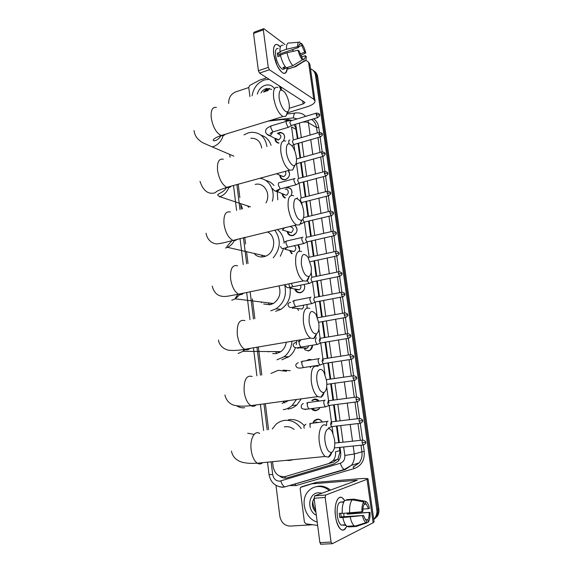 <?xml version="1.0" encoding="UTF-8"?>
<svg xmlns="http://www.w3.org/2000/svg" width="573" height="573" viewBox="0 0 573 573"><rect width="100%" height="100%" fill="white"/><g stroke="black" fill="none" stroke-linecap="round" stroke-linejoin="round"><path stroke-width="0.86" d="M313.066 422.473L314.305 420.561L317.134 419.164C319.326 419.006 321.066 419.952 322.355 422.015M312.765 400.248L311.812 400.362L314.47 399.087C316.289 398.901 317.836 399.567 319.118 401.064M320.006 407.518L318.789 409.301L316.01 410.669C314.212 410.834 312.679 410.182 311.411 408.714M307.851 360.367L306.927 360.381L309.198 359.371L311.991 359.787M312.529 345.19C312.529 347.245 311.784 348.878 310.294 350.096L308.095 351.056M307.042 304.507L307.099 307.894M304.17 284.43C305.302 287.639 304.528 290.217 301.842 292.151L300.352 292.717C297.609 293.018 295.747 291.772 294.758 288.978M298.096 244.821C299.65 246.583 299.994 248.675 299.142 251.081L299.163 251.038M294.816 225.318C298.139 229.028 297.681 232.38 293.44 235.388L292.774 235.596C289.752 235.969 287.868 234.572 287.116 231.392M286.385 187.471L286.479 187.45C291.263 187.557 292.86 190.215 291.263 195.407M288.491 170.468C290.504 174.514 289.458 177.58 285.354 179.664L285.139 179.714C282.009 180.029 280.204 178.504 279.731 175.145M277.404 133.402L280.047 132.349C284.523 133.165 285.662 135.994 283.477 140.836M247.937 206.459L247.758 205.965M297.38 138.766L295.761 127.879L294.021 124.685M272.533 461.695L273.178 466.859C274.911 474.2 279.022 477.409 285.519 476.492L333.436 462.182L337.963 458.808L339.904 452.484L339.359 447.434M338.707 442.657L336.451 426.061M335.807 421.327L333.565 404.86M332.927 400.162L330.707 383.817M330.069 379.154L327.863 362.931M327.233 358.304L325.049 342.21M324.418 337.604L322.248 321.646M321.625 317.055L319.476 301.233M318.853 296.664L316.719 280.978M316.095 276.422L313.983 260.88M313.367 256.324L311.268 240.925M310.652 236.377L308.575 221.121M307.959 216.565L305.903 201.46M305.287 196.904L303.253 181.949M302.63 177.386L300.617 162.582M299.994 158.005L298.003 143.357M288.398 121.089L283.234 119.442L268.064 121.132M332.977 433.396L332.054 426.577M331.746 424.278L329.196 405.419M328.881 403.077L326.689 386.875M325.02 374.527L323.544 363.597M323.208 361.148L320.744 342.926M320.407 340.426L318.86 328.981M317.227 316.898L315.222 302.05M341.58 292.259L314.598 297.487L312.507 281.959M311.877 277.289L311.196 272.29M309.162 257.241L307.099 241.992M306.469 237.337L304.428 222.224M303.797 217.575L303.69 216.759M302.121 205.163L301.778 202.606M301.147 197.964L299.142 183.131M298.519 178.482L296.528 163.792M294.801 150.986L293.935 144.597M293.304 139.948L291.542 126.891L296.112 129.455M285.519 476.492L328.687 463.564L333.092 460.628C335.069 458.149 335.864 455.206 335.47 451.803L339.796 450.657M238.203 184.22L239.851 197.57M240.76 204.883L241.29 209.202M244.771 237.286L245.602 244.034M246.526 251.475L248.009 263.465M252.392 298.884L254.849 318.731M258.359 347.131L261.811 375.029M265.356 403.686L268.565 429.621M284.939 197.964C283.306 197.169 282.382 195.773 282.167 193.767M291.628 253.746L289.63 250.437M298.554 310.523L297.373 308.475M278.499 143.143C276.229 142.584 275.033 140.987 274.918 138.351M310.509 68.796C313.273 69.877 314.935 72.033 315.487 75.264L376.805 509.82L377.815 509.333C378.18 512.133 377.664 514.633 376.289 516.846L373.754 519.46L376.289 516.846C377.664 514.633 378.18 512.133 377.815 509.333L316.597 76.073L377.815 509.333L378.825 508.853C379.183 511.639 378.674 514.139 377.299 516.345L373.761 519.539M312.915 70.228C314.949 71.503 316.174 73.451 316.597 76.073C316.174 73.451 314.949 71.503 312.915 70.228M314.033 71.052C316.06 72.32 317.284 74.261 317.7 76.875L378.825 508.853M315.702 510.471C313.782 507.599 312.822 504.448 312.829 501.017C312.822 504.448 313.782 507.599 315.702 510.471M263.544 92.103L267.168 88.421L263.544 92.103M228.699 103.455C228.534 97.89 230.862 94.036 235.689 91.881L248.768 87.547M312.679 524.753L290.153 526.086C284.566 525.77 281.121 522.469 279.803 516.173L275.993 485.388M376.805 509.82C377.17 512.627 376.654 515.134 375.272 517.355L373.711 519.202M315.257 507.041L314.154 498.56M292.158 120.459L288.169 119.549L285.92 119.778M297.974 138.594L295.604 124.205M279.617 476.07C282.117 477.968 284.774 478.541 287.589 477.782L333.93 463.951L338.349 460.993C340.29 458.536 341.064 455.628 340.677 452.276L340.004 447.37M339.352 442.585L337.096 425.99M336.451 421.255L334.209 404.774M333.572 400.076L331.344 383.724M330.707 379.061L328.501 362.838M327.871 358.204L325.679 342.102M325.049 337.497L322.878 321.532M322.255 316.941L320.099 301.119M319.476 296.542L317.342 280.856M316.719 276.293L314.606 260.744M313.983 256.188L311.884 240.782M311.268 236.234L309.191 220.97M308.568 216.422L306.512 201.309M305.896 196.754L303.855 181.791M303.239 177.222L301.219 162.417M300.596 157.84L298.605 143.178M287.445 120.445L291.872 120.545M273.715 54.163L273.55 48.956C274.424 43.72 276.702 43.054 280.369 46.957L277.289 44.558C274.216 44.021 273.02 47.222 273.715 54.163L277.06 65.465C282.582 75.077 285.991 75.844 287.288 67.779C287.052 72.055 285.755 73.881 283.399 73.251C278.843 70.5 275.613 64.133 273.715 54.163M249.921 96.543L248.746 87.361L249.706 85.47L259.669 80.127L266.789 77.756M287.424 112.845L307.429 106.678C312.428 105.038 314.957 103.147 315.028 101.013L313.775 99.251L269.41 69.763L259.54 73.1L305.015 102.538L303.131 103.949L289.25 108.261M315.007 100.877L309.864 64.233L308.589 62.256L305.781 60.144M301.527 56.949L305.273 55.681L306.24 56.419C306.354 59.621 305.696 61.196 304.277 61.132L303.69 58.926L302.322 59.391M293.827 51.169L291.951 49.765M285.039 44.579L263.781 28.664L263.315 29.86L253.545 33.413L254.025 32.224L263.43 28.793M259.54 73.1L258.409 70.744L268.286 67.392L263.315 29.86M268.286 67.392L269.41 69.763M258.409 70.744L253.545 33.413M284.022 69.247L284.158 68.817M279.101 56.183L278.936 54.263L298.59 47.473C298.59 45.174 299.135 44.107 300.216 44.279L299.192 44.63M298.605 46.635L301.821 45.525L304.793 52.236L299.98 53.883M279.961 53.905L280.605 54.936M280.562 55.681L277.848 56.612L277.54 54.822L277.382 53.146L280.634 52.014L279.946 51.52C279.782 46.864 280.806 44.787 283.019 45.281M284.616 68.674L282.625 69.333C279.316 67.335 276.974 62.722 275.599 55.495C275.09 50.46 275.957 48.139 278.199 48.526M285.34 66.726L282.912 67.542L284.552 68.681L287.796 67.607L287.99 69.004L294.486 66.826L303.984 61.06M290.325 68.273L287.99 69.004M286.335 67.85C283.664 64.978 281.687 60.695 280.419 55.001L286.973 52.737L298.067 50.202L299.07 50.961L302.093 57.73L302.386 59.871L292.86 65.666L286.335 67.85M297.237 65.157L295.066 66.984L294.486 66.826M292.86 65.666C290.21 62.765 288.248 58.453 286.973 52.737M300.667 55.445L305.76 52.981L304.793 52.236M301.821 45.525L301.527 43.405L300.116 43.534M301.527 43.405C303.404 45.704 304.815 48.898 305.76 52.981M302.386 59.871C300.488 57.608 299.049 54.385 298.067 50.202M305.273 55.681C305.28 57.959 304.757 59.04 303.69 58.926M298.59 47.473L297.588 46.7L286.5 49.249L279.946 51.52M286.5 49.249C286.321 44.579 287.317 42.502 289.501 43.011L298.626 42.266M297.588 46.7C297.502 43.204 298.282 41.686 299.923 42.144L300.216 44.279M278.936 54.263L277.382 53.146M282.625 69.333L284.552 68.681L284.344 67.055M252.099 95.834C253.381 88.02 257.456 82.727 264.311 79.955L269.117 79.246M268.415 90.283L266.466 91.15M267.928 89.982L264.884 91.666M271.717 89.445L266.56 88.543C264.203 89.202 262.341 90.663 260.98 92.941M257.306 94.137C258.545 89.76 261.116 86.831 265.02 85.341C268.981 84.231 272.111 85.305 274.403 88.571M279.237 85.749L280.569 89.395M280.448 86.523L281.744 90.004M269.21 88.414L263.573 92.095M269.69 88.514L264.074 91.931M279.123 97.79C280.054 105.761 285.583 114.056 288.04 111.348C289.222 110.109 289.594 107.638 289.136 103.935C288.434 99.387 286.973 95.541 284.767 92.411C280.605 88.099 278.722 89.889 279.123 97.79M287.589 111.649L285.898 116.204L283.005 116.541C278.528 113.597 275.42 107.352 273.665 97.79C272.949 89.968 274.388 86.502 277.991 87.404M243.94 134.87L248.173 132.915L251.339 132.306C260.027 132.277 265.235 137.011 266.961 146.509M261.689 148.049C260.543 141.416 256.933 138.143 250.867 138.222M261.073 135.185C265.951 136.632 269.281 140.005 271.079 145.313M286.385 152.146C287.295 159.91 292.416 167.581 294.966 165.196C296.37 163.899 296.821 161.178 296.327 157.038C295.682 152.812 294.379 149.231 292.402 146.294C288.018 141.631 286.013 143.587 286.385 152.146M294.651 165.396L292.667 170.002L289.623 170.152C285.397 167.273 282.482 161.314 280.885 152.268C280.147 143.687 281.758 139.948 285.712 141.044M247.708 206.187L248.739 207.283M242.601 208.866L240.374 203.522M248.08 181.705L248.489 181.405M266.001 202.842C271.201 193.803 264.117 181.949 255.171 184.434M259.805 178.31C269.203 179.199 275.541 190.623 272.318 201.216M265.686 180.445C269.009 181.132 271.795 182.837 274.052 185.552M276.795 190.422L277.01 191.038M274.46 190.716L277.268 191.862L277.783 199.805M293.799 207.634C295.675 216.63 298.411 220.82 302.007 220.197C303.647 218.843 304.191 215.856 303.654 211.229C303.074 207.304 301.907 203.974 300.152 201.23C295.582 196.245 293.462 198.38 293.799 207.634M301.828 220.304L299.536 224.96L296.391 224.924C292.431 222.109 289.716 216.429 288.255 207.884C287.503 198.494 289.279 194.448 293.584 195.737M255.35 254.799C257.886 256.733 260.729 257.377 263.874 256.733L265.8 256.11C275.527 252.514 276.53 235.553 267.254 231.9M254.878 254.405L254.426 253.502M262.599 256.94L261.61 255.15M274.754 230.102C281.207 239.328 280.691 248.575 273.221 257.85M277.382 229.479C281.479 232.781 283.714 237.351 284.079 243.188M283.649 248.396L280.297 256.267M264.59 256.546L264.01 255.701M301.362 264.296C303.088 272.863 305.688 276.895 309.176 276.387C311.067 274.983 311.719 271.695 311.139 266.531L308.016 257.234C303.289 251.962 301.069 254.319 301.362 264.296M309.098 276.53C308.582 278.872 307.722 280.398 306.519 281.121L303.31 280.892C299.629 278.163 297.122 272.755 295.783 264.683C295.023 254.426 296.964 250.043 301.599 251.518M263.695 304.005L269.969 304.75L273.335 303.489C279.395 299.185 281.279 293.312 279.001 285.877M261.524 302.68L261.095 301.992M269.611 304.807L268.236 302.866M284.623 284.731C287.016 295.016 284.129 303.053 275.957 308.84L270.735 310.824M288.856 284.065L290.096 288.599M290.11 288.663C290.969 297.724 287.868 304.628 280.806 309.377L275.634 311.332M271.659 304.27L270.7 303.167M309.098 322.169C310.673 330.32 313.137 334.195 316.489 333.801C318.638 332.34 319.405 328.737 318.781 322.993L315.995 314.341C311.132 308.826 308.833 311.433 309.098 322.169M316.54 333.78C315.924 336.258 314.957 337.841 313.632 338.514L310.416 338.113C307.013 335.463 304.7 330.327 303.475 322.699C302.709 311.526 304.807 306.763 309.757 308.41M272.676 353.605L276.165 353.62L280.849 351.657C283.85 349.394 285.655 346.25 286.249 342.224M280.39 351.965L279.939 351.65M268.536 351.944L268.221 351.543M276.981 353.455L275.312 351.607M291.958 341.257C291.499 347.832 288.871 353.011 284.072 356.771L276.952 359.808M296.707 340.448L296.298 344.66M295.489 347.618C294.107 351.428 291.901 354.472 288.871 356.757L281.816 359.758M279.044 352.717L277.833 351.629M316.991 381.296C318.438 389.046 320.751 392.777 323.953 392.484C326.366 390.958 327.24 387.011 326.581 380.644L324.096 372.579C320.422 365.445 315.472 371.197 316.991 381.296M324.089 392.426C323.365 394.983 322.305 396.573 320.894 397.189L317.721 396.623C314.584 394.066 312.457 389.182 311.332 381.969C310.566 369.829 312.808 364.65 318.044 366.441M282.095 403.428L288.427 400.577M287.99 400.95L287.632 400.763M284.681 402.84L282.912 401.315M271 373.438L278.285 370.308L286.486 371.261M296.499 399.488L292.044 405.569C289.465 407.869 286.543 409.237 283.277 409.681M283.141 370.137L290.196 370.695M301.269 398.844L296.807 404.982C294.243 407.253 291.349 408.613 288.112 409.05M286.701 401.866L285.454 401.007M325.063 441.711C326.388 449.082 328.558 452.67 331.588 452.469C334.26 450.865 335.248 446.553 334.553 439.52L332.326 431.992C328.68 424.435 323.459 431.068 325.063 441.711M331.774 452.398C330.95 455.034 329.797 456.631 328.322 457.175L325.228 456.48C322.355 454.017 320.4 449.368 319.362 442.542C317.714 431.268 321.847 421.864 326.46 425.646M294.107 429.428C291.464 427.293 288.57 426.391 285.433 426.713L284.358 426.899M293.455 459.625L289.716 460.47L285.877 460.37M272.275 428.984L275.828 424.493C278.378 422.186 281.314 420.811 284.631 420.374C291.292 419.808 296.828 422.545 301.248 428.597M288.47 419.773L289.458 419.622C295.095 419.071 300.044 421.076 304.299 425.639M284.695 137.09C284.366 134.297 282.912 132.886 280.34 132.857L278.02 133.724M275.534 138.673L275.556 138.924C275.828 141.223 276.988 142.577 279.03 142.992M275.649 138.394L278.607 139.912C281.744 137.284 281.658 135.278 278.342 133.889M287.274 121.125L287.13 121.061C286.364 120.91 286.063 121.684 286.228 123.381L288.097 127.285L288.964 127.027M316.303 113.139L290.475 120.967L289.823 122.643L291.17 125.466L291.743 125.365M335.492 516.402C334.675 509.132 335.327 503.509 337.44 499.541C339.717 496.225 342.145 496.59 344.717 500.644L342.468 497.966C337.948 494.198 333.78 504.741 335.492 516.402L336.272 520.549C339.66 530.856 343.155 532.74 346.751 526.193C345.19 529.925 343.22 530.992 340.828 529.402C338.249 527.203 336.466 522.87 335.492 516.402M317.65 525.427L305.939 523.822L304.413 522.139L300.152 488.812L300.553 487.379L316.661 482.316L359.056 478.756C364.586 478.312 367.587 478.369 368.059 478.906L325.729 495.036L325.17 497.436L314.111 498.266L314.699 495.874L357.28 480.246L311.999 483.827M305.602 485.51L316.396 482.366M368.067 478.949L374.076 521.795L373.13 522.769L332.182 543.777L331.072 542.079L325.17 497.436M321.016 544.307L319.892 542.624L314.111 498.266M343.227 525.455L343.571 524.904M361.971 511.746L362.888 511.324C362.795 508.115 363.225 505.816 364.192 504.433L363.841 501.912C362.372 503.724 361.749 507.005 361.971 511.746L342.274 513.444C341.945 506.962 342.869 502.585 345.039 500.322L352.352 499.799L363.841 501.912M364.113 503.889L366.283 504.104L368.554 508.695L362.91 509.075M340.706 513.308L341.236 516.86L363.461 515.464L365.71 520.033L366.405 520.384L366.763 522.92L356.005 526.494L348.649 526.909L346.88 526.293C345.096 524.818 343.743 521.91 342.833 517.569L363.461 515.464M342.833 517.569L339.789 517.512L339.445 515.485L339.237 513.401L342.26 513.207M344.094 524.875L341.121 525.047C339.245 523.457 337.955 520.313 337.246 515.628C336.623 506.117 338.177 501.576 341.902 502.005M348.542 513.043L348.577 513.551L370 512.348C370.244 516.989 369.649 520.27 368.217 522.189L367.866 519.661L365.459 519.804M344.917 525.448L345.963 525.391M365.653 503.782L365.302 501.268L353.856 499.169L346.565 499.699L346.636 500.208M353.856 499.169L354.594 499.305M355.933 525.835L357.502 525.749M356.005 526.494L354.264 525.878C352.502 524.388 351.156 521.466 350.239 517.111M365.302 501.268L366.713 502.055C367.873 503.295 368.783 505.372 369.435 508.287L368.554 508.695M366.727 522.683L368.217 522.189M366.763 522.92L365.968 522.683C364.514 521.759 363.368 519.496 362.544 515.901M347.123 513.136L347.188 514.174L370 512.348M369.119 512.771C369.227 515.929 368.811 518.221 367.866 519.661M344.058 501.533L341.63 502.227L343.764 502.077M349.68 512.971C349.329 506.453 350.218 502.063 352.352 499.799M343.886 513.344L343.893 516.696M339.789 517.512L341.236 516.86M343.241 502.113L343.17 501.597M347.188 514.174L348.577 513.551M344.681 524.839L344.767 525.462M317.213 522.046C305.208 518.894 299.779 500.401 308.073 491.491C310.645 488.547 313.839 486.892 317.657 486.527C321.847 486.248 325.722 487.587 329.282 490.552M314.885 487.036L318.824 486.119C323.007 485.847 326.875 487.179 330.428 490.13M314.727 502.979L315.164 506.339M316.317 515.191C306.433 510.6 308.138 493.031 318.473 492.78L322.055 493.188M314.126 498.374C311.361 503.316 311.963 507.943 315.938 512.262M289.823 140.12L289.73 140.077C288.942 139.919 288.627 140.714 288.792 142.462L289.043 143.651M319.032 132.463L293.075 140.02L292.402 141.746L293.748 144.532L294.307 144.417M280.362 175.417C280.877 178.447 282.568 179.815 285.418 179.514L287.71 178.296M280.734 175.574L283.477 176.656C285.841 175.424 286.4 173.662 285.161 171.377M296.04 163.513L296.886 163.613M289.601 173.891L288.269 170.525M282.804 194.011C283.069 195.866 283.972 197.133 285.512 197.814M283.22 194.175L285.956 195.221C289.508 194.419 288.67 188.13 285.161 189.169M294.995 178.525L294.988 178.518C294.142 178.339 293.806 179.177 293.97 181.047L295.833 184.814L296.649 184.499M295.833 184.814L281.035 188.718M324.54 171.535L298.34 178.532L297.616 180.359L298.956 183.088L299.486 182.945M298.956 183.088L326.173 175.904M292.072 192.507C291.707 189.097 289.952 187.564 286.822 187.908L286.744 187.93M300.975 197.986L300.252 199.877L301.556 202.556L302.1 202.419M297.602 197.936L296.735 198.408M287.811 231.821C288.642 234.536 290.389 235.711 293.039 235.345L296.255 232.889M288.47 232.022L291.256 232.638C294.207 229.594 293.82 227.581 290.088 226.614M300.718 223.649L301.864 223.52M302.873 219.244L304.177 222.174L304.736 222.045M297.065 230.267C297.108 227.975 296.22 226.364 294.4 225.418M290.583 251.547L292.237 253.61M291.163 251.132L293.928 251.54C296.334 249.592 296.434 247.643 294.228 245.702M302.888 237.186C302.043 237.122 301.713 238.053 301.885 239.987L303.611 243.568L304.499 243.253M306.29 237.322L305.574 239.349L306.82 241.935L307.393 241.806M299.557 249.542L297.867 244.872M310.05 261.739L336.788 255.959L338.98 271.581M308.976 257.213L308.331 257.757M295.589 289.558L296.248 290.712C297.408 292.13 298.862 292.696 300.617 292.416L302 291.893C304.6 289.995 305.294 287.51 304.084 284.444M296.685 289.737L299.307 289.723C300.904 288.556 301.312 287.037 300.539 285.161M307.336 280.462L308.897 283.47L309.821 283.162M311.683 277.246L310.981 279.402L312.163 281.909L312.758 281.787M310.953 297.158C310.122 297.229 309.792 298.254 309.979 300.245L311.569 303.647L312.514 303.346M314.412 297.423L313.718 299.658L314.864 302.114L315.472 302M307.078 307.902L306.992 304.514M292.517 308.41L293.498 308.023L302.014 309.019C303.282 308.088 303.74 306.813 303.389 305.201M304.456 348.52L305.094 349.953L308.353 350.705L310.408 349.809L312.5 345.197M305.287 348.534L307.457 348.019L308.697 345.827M316.504 337.898L316.432 337.891C315.608 338.049 315.286 339.144 315.472 341.171L316.976 344.452L317.951 344.172M319.927 338.242L319.247 340.62L320.336 342.998L320.952 342.89M311.519 359.858L309.549 359.722L307.708 360.46M319.347 358.497L319.204 358.483C318.38 358.691 318.065 359.823 318.251 361.864L319.713 365.094L320.701 364.815M322.721 358.884L322.04 361.334L323.1 363.669L323.724 363.569M310.315 367.622L311.132 366.412M319.018 401.079L314.821 399.417L312.328 400.606M312.113 408.621L314.19 410.032L316.26 410.261L318.867 408.986L319.906 407.532M325.113 400.176L324.805 400.14C323.989 400.441 323.681 401.637 323.874 403.729L325.256 406.844L326.252 406.586M328.365 400.634L327.699 403.227L328.694 405.483L329.325 405.405M314.154 408.341L314.749 408.191M313.732 401.78L313.288 401.802M322.298 422.022C321.088 420.174 319.483 419.329 317.485 419.479L314.828 420.79L313.768 422.351M317.979 422.537L315.687 422.022M328.63 428.06L329.06 427.709M331.215 421.742L330.557 424.421L331.523 426.634L332.161 426.563M328.028 421.262L327.641 421.198C326.825 421.556 326.517 422.788 326.717 424.901M362.165 442.764L365.603 442.206C366.161 441.847 365.323 441.131 363.096 440.064C362.315 439.828 362.007 440.73 362.165 442.764L363.081 444.985L335.019 447.885M285.59 478.111L284.774 476.679M296.492 127.686L295.761 127.879M340.691 452.398L339.904 452.484M338.722 460.506L337.963 458.808M333.436 462.182L328.687 463.564M317.7 76.875L315.487 75.264M337.619 459.288L333.063 460.656M271.122 461.831L272.698 474.58C273.6 478.863 275.95 481.062 279.76 481.17L340.305 463.256C343.585 461.974 345.096 459.374 344.824 455.449L343.671 446.99M353.19 446.002L354.3 454.002C354.816 458.321 353.863 462.096 351.421 465.319L345.275 469.531L284.896 486.9C283.177 486.169 281.823 484.185 280.82 480.969M313.675 118.783C316.475 120.839 318.173 123.754 318.767 127.528L319.433 132.306M320.092 136.99L322.162 151.766M322.821 156.443L324.912 171.363M325.571 176.054L327.684 191.11M328.343 195.801L330.478 211M331.137 215.706L333.293 231.041M333.952 235.754L336.122 251.232M339.646 276.336L341.859 292.08M342.532 296.871L344.753 312.729M345.433 317.564L347.675 333.543M348.363 338.407L350.619 354.515M351.306 359.414L353.584 375.644M354.279 380.587L356.571 396.939M357.273 401.917L359.586 418.397M360.288 423.418L362.623 440.021M363.332 445.085L364.227 451.474C364.829 460.062 361.513 465.756 354.272 468.542L296.019 485.575L289.351 485.589M297.194 118.933L293.412 117.902C293.691 114.056 294.708 112.394 296.47 112.917L297.724 112.91C300.868 112.917 303.497 114.07 305.61 116.383M307.916 120.516L308.41 122.708L316.561 127.557C315.988 123.94 314.305 121.232 311.519 119.435M283.069 487.358L279.409 486.778M344.824 455.449L354.3 454.002L361.928 451.818L361.004 445.2M354.272 468.542L353.075 467.016L359.113 462.891C361.506 459.732 362.444 456.044 361.928 451.818L364.227 451.474M302.458 122.149C305.165 121.856 307.157 122.042 308.41 122.708L310.122 135.056M310.759 139.676L312.808 154.431M313.445 159.036L315.508 173.948M316.146 178.54L318.23 193.602M318.867 198.194L320.973 213.407M321.611 217.991L323.738 233.354M324.375 237.938L326.517 253.452M327.154 258.036L329.325 273.693M329.962 278.285L332.147 294.085M332.784 298.691L334.997 314.634M335.635 319.254L337.862 335.327M338.507 339.975L340.749 356.184M341.393 360.854L343.657 377.192M344.309 381.89L346.593 398.364M347.245 403.098L349.544 419.694M350.21 424.464L352.524 441.189M360.324 440.358L357.975 423.562M357.308 418.77L354.974 402.103M354.307 397.347L351.994 380.809M351.335 376.089L349.036 359.679M348.384 354.988L346.106 338.707M345.447 334.045L343.191 317.9M342.539 313.259L340.305 297.258M339.653 292.631L337.433 276.766M336.788 272.154L334.589 256.432M333.944 251.826L331.767 236.255M331.122 231.65L328.966 216.229M328.322 211.623L326.18 196.346M325.536 191.74L323.423 176.62M322.778 172.007L320.687 157.038M320.035 152.411L317.965 137.599M317.313 132.965L316.561 127.557L318.767 127.528M293.412 117.902L269.998 120.538M236.893 184.578L239.972 209.546M243.439 237.609L246.669 263.766M250.129 291.8L253.488 318.989M256.969 347.209L260.436 375.236M263.967 403.872L267.176 429.857M343.012 442.198L340.734 425.567M340.09 420.818L337.826 404.309M337.189 399.603L334.947 383.215M334.303 378.545L332.082 362.286M331.445 357.638L329.239 341.515M328.608 336.895L326.424 320.901M325.793 316.303L323.623 300.445M322.993 295.861L320.844 280.14M320.221 275.57L318.094 259.992M317.463 255.429L315.358 239.994M314.735 235.431L312.643 220.147M312.013 215.584L309.943 200.443M309.32 195.88L307.271 180.889M306.648 176.312L304.614 161.479M303.991 156.895L301.978 142.204M301.348 137.606L299.364 123.08M296.019 485.575L295.031 484.128L292.839 484.565M345.275 469.531L344.309 469.459C342.718 468.65 341.379 466.58 340.305 463.256M269.031 474.587L272.698 474.58M288.792 120.294L287.567 119.592M313.775 99.251L308.589 62.256M303.131 103.949L302.694 100.812M216.436 107.445C212.418 106.757 210.685 110.202 211.236 117.78C212.891 126.984 216.179 132.907 221.114 135.543C222.739 136.073 224.064 135.665 225.082 134.326M233.848 156.171L212.089 146.853L213.314 146.559C218.127 144.869 221.393 141.252 223.112 135.701M223.348 159.237C218.936 158.356 217.009 162.066 217.554 170.367C219.051 179.07 222.131 184.728 226.786 187.342C228.548 187.994 230.002 187.6 231.141 186.153M219.337 196.811L219.746 196.689C223.9 195.264 226.908 192.242 228.777 187.622M230.396 212.01C225.597 210.936 223.463 214.939 224 224.014C225.361 232.237 228.219 237.637 232.581 240.209C234.443 240.989 236.012 240.617 237.279 239.084M225.483 248.023L227.524 247.335C230.432 245.996 232.71 243.761 234.343 240.617M237.559 265.793C232.387 264.533 230.067 268.852 230.582 278.75C231.814 286.521 234.457 291.664 238.504 294.185C240.445 295.095 242.107 294.751 243.496 293.161M231.743 300.231L235.331 298.848L239.772 294.622M244.836 320.615C239.321 319.175 236.807 323.838 237.294 334.618C238.418 341.952 240.846 346.851 244.592 349.315C246.562 350.332 248.288 350.039 249.785 348.434M238.124 353.462L243.11 351.313L245.065 349.551M252.22 376.49C246.383 374.9 243.697 379.949 244.148 391.645C245.172 398.579 247.4 403.242 250.845 405.641C252.808 406.751 254.577 406.508 256.152 404.925M236.735 405.827C239.199 407.439 241.827 408.076 244.628 407.74M259.705 433.453C254.641 429.9 249.678 439.047 251.146 449.877C252.084 456.437 254.133 460.878 257.277 463.199C259.197 464.381 260.973 464.209 262.613 462.676M254.161 434.384L247.686 433.217M316.167 114.686L319.519 114.958C320.021 114.271 319.097 113.626 316.754 113.003L316.167 114.686L317.564 117.615L318.008 117.494M267.09 134.361L269.883 135.443C271.323 134.891 272.125 133.788 272.29 132.134M286.464 121.261L271.831 125.702C271.043 125.566 270.728 126.339 270.879 128.023L272.906 131.926L273.6 131.718M373.13 522.769L367.078 479.58M319.892 542.624L331.072 542.079M355.174 481.091L355.052 480.203M316.661 482.316L312.271 483.777M314.699 495.874L325.729 495.036M305.696 485.481L301.212 486.964M318.882 134.061L322.241 134.283C322.735 133.609 321.818 132.957 319.49 132.327L318.882 134.061L320.25 136.94L320.708 136.818M321.618 153.578L324.984 153.75C325.485 153.113 324.576 152.461 322.255 151.795L321.618 153.578L322.957 156.408L323.43 156.286M327.742 173.368C328.243 172.738 327.341 172.079 325.034 171.406L324.375 173.239L325.679 176.026C327.713 174.715 328.401 173.827 327.742 173.368L324.375 173.239M294.25 178.719L279.452 182.68C278.578 182.501 278.227 183.346 278.385 185.194L280.276 188.918C277.554 189.842 276.25 190.501 276.372 190.902C275.692 191.876 272.225 189.205 272.891 188.596M277.268 191.862L279.66 189.09M327.154 193.044L330.528 193.122C331.036 192.528 330.141 191.869 327.835 191.16C327.24 191.002 327.018 191.626 327.154 193.044L328.429 195.78L328.931 195.665M329.948 212.998L333.328 213.027C333.851 212.454 332.956 211.802 330.657 211.057C330.048 210.893 329.812 211.537 329.948 212.998L331.194 215.692L331.71 215.57M285.247 227.588L286.085 227.409M282.274 230.16L284.609 227.768M332.77 233.104L336.158 233.082C336.659 232.516 335.771 231.857 333.493 231.105C332.87 230.926 332.627 231.592 332.77 233.104L333.98 235.747L334.51 235.632M302.215 237.423L287.238 240.882C286.285 240.674 285.891 241.584 286.049 243.625L287.804 247.164L288.627 246.97M284.81 249.513L287.094 247.328M335.606 253.359L339.001 253.287C339.51 252.75 338.629 252.091 336.358 251.296C335.714 251.117 335.463 251.805 335.606 253.359L336.788 255.959L337.332 255.845M338.471 273.765L341.866 273.643C342.389 273.135 341.515 272.469 339.245 271.645C338.586 271.459 338.328 272.161 338.471 273.765L339.617 276.322L340.169 276.215M291.285 283.499L292.918 286.708L293.777 286.536M289.931 288.634L292.08 286.88M341.35 294.329L344.753 294.157C345.283 293.677 344.416 293.004 342.145 292.144C341.472 291.951 341.207 292.674 341.35 294.329L342.468 296.843L343.034 296.742M310.365 297.408L295.188 300.359C294.157 300.116 293.727 301.111 293.892 303.346L295.503 306.705L296.377 306.541M293.978 306.992L293.498 308.023L294.572 306.877M344.258 315.05L347.668 314.828C348.191 314.355 347.324 313.682 345.075 312.801C344.38 312.593 344.108 313.345 344.258 315.05L345.347 317.514L345.913 317.421M347.188 335.928L350.597 335.649C351.127 335.191 350.268 334.51 348.026 333.608C347.317 333.4 347.037 334.174 347.188 335.928L348.241 338.349L348.821 338.263M300.581 340.742C299.507 340.477 299.049 341.529 299.213 343.9L300.739 347.145L301.634 347.002M297.752 348.398L299.536 347.331M350.132 356.965L353.555 356.635C354.085 356.198 353.233 355.511 350.991 354.58C350.268 354.365 349.981 355.16 350.132 356.965L351.163 359.35L351.75 359.264M318.71 358.734L303.31 361.155C302.207 360.875 301.742 361.964 301.907 364.407L303.389 367.594L304.292 367.458M353.104 378.166L356.528 377.779C357.072 377.363 356.22 376.676 353.985 375.709C353.247 375.487 352.954 376.303 353.104 378.166L354.107 380.508L354.694 380.429M356.098 399.531L359.529 399.087C360.073 398.693 359.235 397.999 357 396.996C356.248 396.767 355.948 397.612 356.098 399.531L357.072 401.831L357.667 401.759M303.969 409.115L305.746 409.494M324.382 400.369L308.818 402.425C307.672 402.139 307.185 403.292 307.35 405.877L308.747 408.957L309.664 408.843M359.121 421.062L362.559 420.561C363.103 420.188 362.265 419.486 360.037 418.448C359.271 418.218 358.963 419.092 359.121 421.062L360.066 423.325L360.661 423.254M327.255 421.427L311.597 423.297C310.437 423.003 309.936 424.185 310.1 426.849M310.129 427.064L310.222 427.544M365.603 442.206C366.34 442.972 365.502 443.896 363.081 444.985L363.676 444.92M337.583 459.338L333.092 460.628M314.305 420.561L315.272 420.396M377.299 516.345L375.272 517.355M267.512 462.189L269.038 474.609C270.585 482.337 275.083 486.513 282.525 487.143L284.896 486.9L344.309 469.459L351.421 465.319L359.113 462.891L353.297 467.031M294.93 113.089L287.152 113.991M229.701 154.395L230.06 157.274M233.526 185.502L236.585 210.413M240.023 238.425L243.231 264.533M246.669 292.509L250 319.648M253.459 347.804L256.897 375.781M260.407 404.352L263.616 430.473M289.386 120.251L288.169 119.549M294.565 66.855L288.069 69.032M304.277 61.132L295.066 66.984M288.04 111.348L285.898 116.204M221.006 135.507C218.986 139.891 213.758 141.767 213.228 140.285C212.92 139.934 214.13 137.928 221.114 135.543L283.005 116.541M194.061 130.551C194.526 135.443 197.391 139.49 202.656 142.691L212.089 146.853M294.966 165.196L292.667 170.002M199.991 181.405C203.129 190.573 207.956 194.426 214.481 192.972C217.568 191.783 212.834 192.206 226.786 187.342L289.623 170.152M250.43 206.853L219.746 196.689L217.64 195.049C217.941 193.445 223.749 192.686 226.693 187.307M302.007 220.197L299.536 224.96M206.036 233.24C206.681 236.606 208.135 239.292 210.391 241.297C211.795 242.623 213.865 243.511 216.608 243.976L222.224 243.095L296.391 224.924M265.8 256.11L227.524 247.335L226.858 246.54L232.423 240.137M309.176 276.387L306.519 281.121M212.203 286.099C214.359 294.3 218.936 295.74 222.195 296.334C225.912 296.828 228.255 296.076 238.504 294.185L303.31 280.892M275.957 308.84L280.806 309.377M273.335 303.489L235.331 298.848L235.131 298.404L238.046 294.271M316.489 333.801L313.632 338.514M218.485 340.004C218.585 342.761 221.164 348.112 227.732 350.039C232.452 350.769 238.067 350.526 244.592 349.315L310.416 338.113M284.072 356.771L288.871 356.757M280.849 351.657L243.11 351.313L243.854 349.415M323.953 392.484L320.894 397.189M224.903 394.99C226.75 402.891 232.745 405.047 234.665 405.383C239.464 406.343 244.857 406.422 250.845 405.641L317.721 396.623M292.044 405.569L296.807 404.982M288.298 400.692L284.265 401.136M331.588 452.469L328.322 457.175M231.442 451.087C232.609 456.975 236.477 460.771 243.052 462.483C250.58 463.815 253.087 463.278 257.277 463.199L325.228 456.48M278.149 140.005L269.41 135.536C267.842 135.292 266.545 134.125 265.528 132.026C265.865 129.083 265.765 128.467 271.129 125.931M271.659 132.384L270.062 133.588L272.906 131.926L288.226 127.342M291.378 125.544L288.384 127.378M319.519 114.958C320.142 115.359 319.49 116.247 317.564 117.615L291.263 125.508M320.565 544.25L331.746 543.72M366.283 504.104L364.163 504.254M345.519 524.796L341.121 525.047M354.264 525.878L346.88 526.293M365.968 522.683L354.766 526.2M293.928 144.597L291.994 145.75M322.241 134.283C322.893 134.684 322.227 135.572 320.25 136.94L293.806 144.561M283.334 176.692L276.48 173.748M296.492 163.785L295.732 164.229M324.984 153.75C325.636 154.18 324.955 155.068 322.957 156.408L296.37 163.756M321.775 151.931L296.506 158.979M299.077 183.124L295.997 184.864M285.956 195.221L276.63 191.318L278.979 189.312M301.677 202.598L301.126 202.899M330.528 193.122C331.194 193.588 330.492 194.476 328.429 195.78L301.556 202.556M327.326 191.289L301.004 198M300.524 223.95L300.997 223.835M304.299 222.217L301.169 223.893M333.328 213.027C333.995 213.536 333.285 214.417 331.194 215.692L304.177 222.174M291.256 232.638L282.632 230.045L283.921 227.961M330.134 211.186L303.683 217.604M284.28 242.186L286.393 241.104M280.419 246.397C281.852 248.589 281.157 249.405 287.804 247.164L303.611 243.568M306.942 241.985L303.783 243.625M336.158 233.082C336.838 233.591 336.115 234.479 333.98 235.747L306.82 241.935M293.928 251.54L285.333 249.334L286.414 247.5M332.963 231.227L306.383 237.358M335.814 251.418L309.098 257.256M336.788 255.959C338.951 254.713 339.689 253.818 339.001 253.287M295.997 289.623L296.248 290.712M285.526 285.641C287.245 288.477 287.36 287.947 292.918 286.708L308.897 283.47M341.866 273.643C342.561 274.195 341.816 275.09 339.617 276.322L312.163 281.909M299.307 289.723L290.762 288.319L291.442 287.016M312.285 281.959L309.069 283.535M338.686 271.76L311.841 277.296M292.645 301.362L294.286 300.567M311.569 303.647L295.503 306.705C291.335 307.207 290.239 308.919 288.104 305.473C287.847 303.74 288.728 302.694 290.747 302.329M344.753 294.157C345.455 294.73 344.695 295.625 342.468 296.843L314.864 302.114M314.985 302.164L311.741 303.711M347.668 314.828C348.37 315.422 347.603 316.325 345.347 317.514L318.681 322.284M344.502 312.908L317.557 317.793M298.232 341.608L299.65 340.935M316.976 344.452L300.739 347.145C296.377 348.355 293.906 347.84 293.326 345.591C292.717 344.624 293.512 343.556 295.697 342.375M350.597 335.649C351.313 336.279 350.526 337.182 348.241 338.349L320.336 342.998M307.457 348.019L298.991 347.854L299.127 347.388M320.45 343.048L317.148 344.531M347.439 333.708L320.171 338.321M301.033 361.957L302.365 361.341M319.713 365.094L303.389 367.594C298.941 368.618 296.47 368.045 295.969 365.868C295.296 365.137 296.048 364.056 298.218 362.623M353.555 356.635C354.272 357.287 353.477 358.197 351.163 359.35L323.1 363.669M323.215 363.726L319.884 365.173M350.404 354.673L322.993 358.963M356.528 377.779C357.244 378.474 356.442 379.383 354.107 380.508L326.839 384.361M353.391 375.795L326.438 379.677M313.102 408.485L314.19 410.032M306.67 403.141L307.859 402.597M325.256 406.844L308.747 408.957C303.669 409.602 301.183 408.914 301.305 406.88C301.133 405.269 301.806 404.166 303.332 403.557M359.529 399.087C360.259 399.796 359.443 400.713 357.072 401.831L328.694 405.483M328.809 405.541L325.421 406.923M356.406 397.075L328.694 400.72M309.506 423.963L310.638 423.454M304.234 428.246L304.005 427.623C303.568 426.534 304.213 425.41 305.932 424.242M362.559 420.561C363.282 421.313 362.451 422.237 360.066 423.325L331.523 426.634M331.638 426.699L328.537 427.916M359.443 418.519L331.574 421.835M362.501 440.128L334.818 443.072"/></g></svg>
